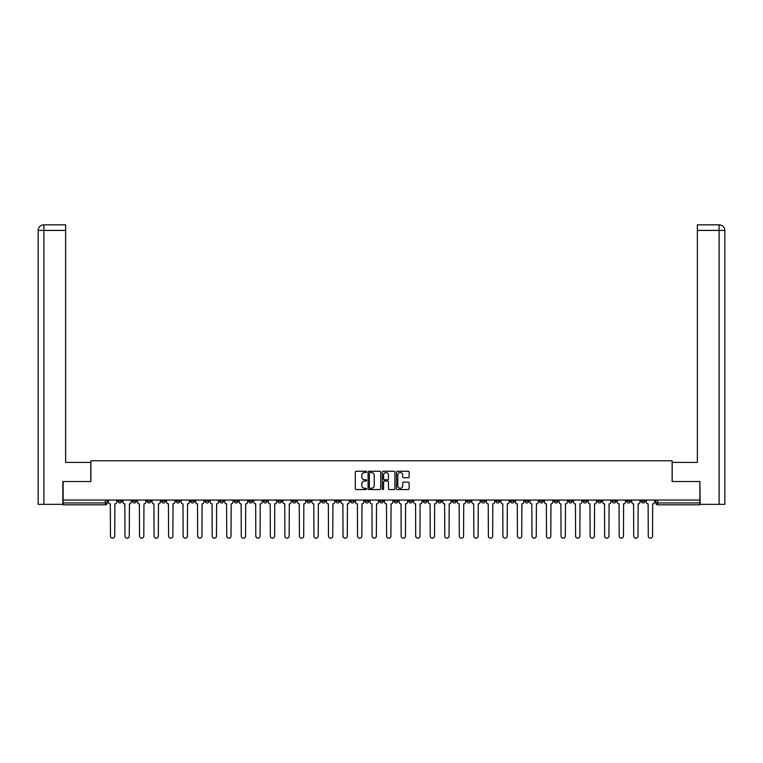 <?xml version="1.0" encoding="UTF-8"?>
<svg xmlns="http://www.w3.org/2000/svg" width="763" height="763" viewBox="0 0 763 763"><rect width="100%" height="100%" fill="white"/><g stroke="black" fill="none" stroke-linecap="round" stroke-linejoin="round"><path stroke-width="1.14" d="M366.593 471.896A0.639 0.639 0 0 0 365.954 471.257L356.235 471.257A0.916 0.916 0 0 0 355.32 472.173L355.32 488.635A0.916 0.916 0 0 0 356.235 489.55L365.954 489.55A0.639 0.639 0 0 0 366.593 488.911A0.639 0.639 0 0 0 365.954 488.272L364.695 488.272A2.928 2.928 0 0 1 361.767 485.344L361.767 483.971A2.928 2.928 0 0 1 364.695 481.043L365.954 481.043A0.639 0.639 0 0 0 366.593 480.404A0.639 0.639 0 0 0 365.954 479.765L364.695 479.765A2.928 2.928 0 0 1 361.767 476.837L361.767 475.463A2.928 2.928 0 0 1 364.695 472.535L365.954 472.535A0.639 0.639 0 0 0 366.593 471.896M597.667 500.061L597.667 501.091L601.397 501.091A1.86 1.86 0 0 1 599.527 502.951A1.86 1.86 0 0 1 597.667 501.091L597.667 500.061M510.457 500.061L510.457 501.091L514.186 501.091A1.86 1.86 0 0 1 512.316 502.951A1.86 1.86 0 0 1 510.457 501.091L510.457 500.061M495.921 500.061L495.921 501.091L499.651 501.091A1.86 1.86 0 0 1 497.781 502.951A1.86 1.86 0 0 1 495.921 501.091L495.921 500.061M408.71 500.061L408.71 501.091L412.43 501.091A1.86 1.86 0 0 1 410.57 502.951A1.86 1.86 0 0 1 408.71 501.091L408.71 500.061M394.175 500.061L394.175 501.091L397.895 501.091A1.86 1.86 0 0 1 396.035 502.951A1.86 1.86 0 0 1 394.175 501.091L394.175 500.061M379.64 500.061L379.64 501.091L383.36 501.091A1.86 1.86 0 0 1 381.5 502.951A1.86 1.86 0 0 1 379.64 501.091L379.64 500.061M350.57 500.061L350.57 501.091L354.29 501.091A1.86 1.86 0 0 1 352.43 502.951A1.86 1.86 0 0 1 350.57 501.091L350.57 500.061M321.5 501.091L321.5 500.061L321.5 501.091A1.86 1.86 0 0 0 323.359 502.951A1.86 1.86 0 0 1 321.5 501.091L325.219 501.091A1.86 1.86 0 0 1 323.359 502.951A1.86 1.86 0 0 0 325.219 501.091L325.219 500.061L325.219 501.091M306.964 501.091L306.964 500.061L306.964 501.091A1.86 1.86 0 0 0 308.824 502.951A1.86 1.86 0 0 1 306.964 501.091L310.684 501.091A1.86 1.86 0 0 1 308.824 502.951M292.429 501.091L292.429 500.061L292.429 501.091A1.86 1.86 0 0 0 294.289 502.951A1.86 1.86 0 0 1 292.429 501.091L296.149 501.091A1.86 1.86 0 0 1 294.289 502.951A1.86 1.86 0 0 0 296.149 501.091L296.149 500.061L296.149 501.091M277.885 500.061L277.885 501.091L281.614 501.091A1.86 1.86 0 0 1 279.754 502.951A1.86 1.86 0 0 1 277.885 501.091L277.885 500.061M263.349 500.061L263.349 501.091L267.079 501.091A1.86 1.86 0 0 1 265.219 502.951A1.86 1.86 0 0 1 263.349 501.091L263.349 500.061M248.814 500.061L248.814 501.091L252.543 501.091A1.86 1.86 0 0 1 250.684 502.951A1.86 1.86 0 0 1 248.814 501.091L248.814 500.061M234.279 501.091L234.279 500.061L234.279 501.091A1.86 1.86 0 0 0 236.148 502.951A1.86 1.86 0 0 1 234.279 501.091L238.008 501.091A1.86 1.86 0 0 1 236.148 502.951M205.209 501.091L205.209 500.061L205.209 501.091A1.86 1.86 0 0 0 207.078 502.951A1.86 1.86 0 0 1 205.209 501.091L208.938 501.091A1.86 1.86 0 0 1 207.078 502.951A1.86 1.86 0 0 0 208.938 501.091L208.938 500.061L208.938 501.091M190.674 501.091L190.674 500.061L190.674 501.091A1.86 1.86 0 0 0 192.543 502.951A1.86 1.86 0 0 1 190.674 501.091L194.403 501.091A1.86 1.86 0 0 1 192.543 502.951A1.86 1.86 0 0 0 194.403 501.091L194.403 500.061L194.403 501.091M176.139 501.091L176.139 500.061L176.139 501.091A1.86 1.86 0 0 0 178.008 502.951A1.86 1.86 0 0 1 176.139 501.091L179.868 501.091A1.86 1.86 0 0 1 178.008 502.951A1.86 1.86 0 0 0 179.868 501.091L179.868 500.061L179.868 501.091M161.603 501.091L161.603 500.061L161.603 501.091A1.86 1.86 0 0 0 163.473 502.951A1.86 1.86 0 0 1 161.603 501.091L165.333 501.091A1.86 1.86 0 0 1 163.473 502.951M147.068 501.091L147.068 500.061L147.068 501.091A1.86 1.86 0 0 0 148.938 502.951A1.86 1.86 0 0 1 147.068 501.091L150.797 501.091A1.86 1.86 0 0 1 148.938 502.951A1.86 1.86 0 0 0 150.797 501.091L150.797 500.061L150.797 501.091M132.533 501.091L132.533 500.061L132.533 501.091A1.86 1.86 0 0 0 134.402 502.951A1.86 1.86 0 0 1 132.533 501.091L136.262 501.091A1.86 1.86 0 0 1 134.402 502.951A1.86 1.86 0 0 0 136.262 501.091L136.262 500.061L136.262 501.091M408.224 477.705A0.916 0.916 0 0 0 409.14 476.789L409.14 472.173A0.916 0.916 0 0 0 408.224 471.257L397.437 471.257A0.916 0.916 0 0 0 396.522 472.173L396.522 488.635A0.916 0.916 0 0 0 397.437 489.55L408.224 489.55A0.916 0.916 0 0 0 409.14 488.635L409.14 483.055A0.916 0.916 0 0 0 408.224 482.14L403.608 482.14A0.916 0.916 0 0 0 402.692 483.055L402.692 485.821A2.451 2.451 0 0 1 400.251 488.272A2.451 2.451 0 0 1 397.8 485.821L397.8 474.987A2.451 2.451 0 0 1 400.251 472.535A2.451 2.451 0 0 1 402.692 474.987L402.692 476.789A0.916 0.916 0 0 0 403.608 477.705L408.224 477.705M43.882 504.353L38.15 504.353L38.15 230.416C38.484 227.021 40.344 225.161 43.729 224.827L65.637 224.827L65.637 230.416L43.882 230.416L43.882 504.353L62.843 504.353L62.843 481.52L90.883 481.52L90.883 460.747L672.117 460.747L672.117 481.52L699.881 481.52L699.881 500.061L63.119 500.061L63.119 502.951L107.192 502.951L107.192 500.061M63.119 481.52L63.119 500.061M380.699 472.173A0.916 0.916 0 0 0 379.783 471.257L368.996 471.257A0.916 0.916 0 0 0 368.081 472.173L368.081 488.635A0.916 0.916 0 0 0 368.996 489.55L379.783 489.55A0.916 0.916 0 0 0 380.699 488.635L380.699 472.173M383.217 471.257L394.004 471.257A0.916 0.916 0 0 1 394.919 472.173L394.919 488.635A0.916 0.916 0 0 1 394.004 489.55L389.388 489.55A0.916 0.916 0 0 1 388.472 488.635L388.472 481.958A0.916 0.916 0 0 0 387.556 481.043L384.495 481.043A0.916 0.916 0 0 0 383.579 481.958L383.579 488.911A0.639 0.639 0 0 1 382.94 489.55A0.639 0.639 0 0 1 382.301 488.911L382.301 472.173A0.916 0.916 0 0 1 383.217 471.257M655.808 500.061L655.808 502.951L699.881 502.951L699.881 504.82L657.668 504.82A1.86 1.86 0 0 1 655.808 502.951M699.881 500.061L699.881 502.951M107.192 502.951A1.86 1.86 0 0 1 105.332 504.82L63.119 504.82L63.119 502.951M645.002 500.061L645.002 501.091A1.86 1.86 0 0 1 643.133 502.951A1.86 1.86 0 0 1 641.273 501.091L645.002 501.091A1.86 1.86 0 0 1 643.133 502.951M641.273 500.061L641.273 501.091M630.467 500.061L630.467 501.091A1.86 1.86 0 0 1 628.598 502.951A1.86 1.86 0 0 1 626.738 501.091A1.86 1.86 0 0 0 628.598 502.951M626.738 500.061L626.738 501.091L630.467 501.091M615.932 500.061L615.932 501.091A1.86 1.86 0 0 1 614.062 502.951A1.86 1.86 0 0 1 612.203 501.091L615.932 501.091M612.203 500.061L612.203 501.091M601.397 500.061L601.397 501.091A1.86 1.86 0 0 1 599.527 502.951M586.861 500.061L586.861 501.091A1.86 1.86 0 0 1 584.992 502.951A1.86 1.86 0 0 1 583.132 501.091L586.861 501.091M583.132 500.061L583.132 501.091M572.326 500.061L572.326 501.091A1.86 1.86 0 0 1 570.457 502.951A1.86 1.86 0 0 1 568.597 501.091L572.326 501.091M568.597 500.061L568.597 501.091M557.791 500.061L557.791 501.091A1.86 1.86 0 0 1 555.922 502.951A1.86 1.86 0 0 1 554.062 501.091A1.86 1.86 0 0 0 555.922 502.951M554.062 500.061L554.062 501.091L557.791 501.091M543.256 500.061L543.256 501.091A1.86 1.86 0 0 1 541.387 502.951A1.86 1.86 0 0 1 539.527 501.091L543.256 501.091M539.527 500.061L539.527 501.091M528.721 500.061L528.721 501.091A1.86 1.86 0 0 1 526.851 502.951A1.86 1.86 0 0 1 524.992 501.091L528.721 501.091M524.992 500.061L524.992 501.091M514.186 500.061L514.186 501.091M499.651 500.061L499.651 501.091L499.651 500.061M485.115 500.061L485.115 501.091A1.86 1.86 0 0 1 483.246 502.951A1.86 1.86 0 0 1 481.386 501.091L485.115 501.091M481.386 500.061L481.386 501.091M470.571 500.061L470.571 501.091A1.86 1.86 0 0 1 468.711 502.951A1.86 1.86 0 0 1 466.851 501.091L470.571 501.091M466.851 500.061L466.851 501.091M456.036 500.061L456.036 501.091A1.86 1.86 0 0 1 454.176 502.951A1.86 1.86 0 0 1 452.316 501.091L456.036 501.091M452.316 500.061L452.316 501.091M441.5 500.061L441.5 501.091A1.86 1.86 0 0 1 439.641 502.951A1.86 1.86 0 0 1 437.781 501.091L441.5 501.091M437.781 500.061L437.781 501.091M426.965 500.061L426.965 501.091A1.86 1.86 0 0 1 425.105 502.951A1.86 1.86 0 0 1 423.246 501.091L426.965 501.091M423.246 500.061L423.246 501.091M412.43 500.061L412.43 501.091A1.86 1.86 0 0 1 410.57 502.951M397.895 500.061L397.895 501.091M383.36 501.091L383.36 500.061L383.36 501.091A1.86 1.86 0 0 1 381.5 502.951M368.825 500.061L368.825 501.091A1.86 1.86 0 0 1 366.965 502.951A1.86 1.86 0 0 1 365.105 501.091A1.86 1.86 0 0 0 366.965 502.951A1.86 1.86 0 0 0 368.825 501.091L365.105 501.091L365.105 500.061M354.29 501.091L354.29 500.061L354.29 501.091A1.86 1.86 0 0 1 352.43 502.951M339.754 500.061L339.754 501.091A1.86 1.86 0 0 1 337.895 502.951A1.86 1.86 0 0 1 336.035 501.091A1.86 1.86 0 0 0 337.895 502.951M336.035 500.061L336.035 501.091L339.754 501.091M310.684 500.061L310.684 501.091L310.684 500.061M281.614 501.091L281.614 500.061L281.614 501.091A1.86 1.86 0 0 1 279.754 502.951M267.079 501.091L267.079 500.061L267.079 501.091A1.86 1.86 0 0 1 265.219 502.951M252.543 501.091L252.543 500.061L252.543 501.091A1.86 1.86 0 0 1 250.684 502.951M238.008 500.061L238.008 501.091L238.008 500.061M223.473 501.091L223.473 500.061L223.473 501.091A1.86 1.86 0 0 1 221.613 502.951A1.86 1.86 0 0 1 219.744 501.091L223.473 501.091A1.86 1.86 0 0 1 221.613 502.951M219.744 500.061L219.744 501.091M165.333 500.061L165.333 501.091L165.333 500.061M121.727 500.061L121.727 501.091A1.86 1.86 0 0 1 119.867 502.951A1.86 1.86 0 0 1 117.998 501.091A1.86 1.86 0 0 0 119.867 502.951A1.86 1.86 0 0 0 121.727 501.091L121.727 500.061M117.998 500.061L117.998 501.091L121.727 501.091M369.998 472.535A0.639 0.639 0 0 0 369.359 473.184L369.359 487.633A0.639 0.639 0 0 0 369.998 488.272L371.323 488.272A2.928 2.928 0 0 0 374.251 485.344L374.251 475.463A2.928 2.928 0 0 0 371.323 472.535L369.998 472.535M388.472 475.034A2.451 2.451 0 0 0 386.03 472.583A2.451 2.451 0 0 0 383.579 475.034L383.579 478.849A0.916 0.916 0 0 0 384.495 479.765L387.556 479.765A0.916 0.916 0 0 0 388.472 478.849L388.472 475.034M108.451 500.061L108.451 502.025A1.86 1.86 0 0 0 110.311 503.885L110.454 536.027A2.146 2.146 0 0 0 112.6 538.173A2.146 2.146 0 0 0 114.736 536.027L114.879 503.885A1.86 1.86 0 0 0 116.739 502.025L116.739 500.061M122.986 500.061L122.986 502.025A1.86 1.86 0 0 0 124.846 503.885L124.989 536.027A2.146 2.146 0 0 0 127.135 538.173A2.146 2.146 0 0 0 129.271 536.027L129.414 503.885A1.86 1.86 0 0 0 131.274 502.025L131.274 500.061M137.521 500.061L137.521 502.025A1.86 1.86 0 0 0 139.381 503.885L139.524 536.027A2.146 2.146 0 0 0 141.67 538.173A2.146 2.146 0 0 0 143.806 536.027L143.949 503.885A1.86 1.86 0 0 0 145.809 502.025L145.809 500.061M90.797 481.52L90.797 462.426L65.637 462.426L65.637 230.416M43.882 224.827L43.882 230.416L38.15 230.416L38.15 448.444L38.15 230.416C38.474 227.021 40.344 225.161 43.739 224.827M672.203 481.52L672.203 462.426L697.363 462.426L697.363 224.827L719.251 224.827L697.363 224.827M724.85 504.353L724.85 448.444L724.85 504.353L700.157 504.353L699.881 481.52M719.118 224.827L717.859 224.827L719.118 224.827L719.118 230.416L697.363 230.416M719.118 504.353L719.118 230.416L724.85 230.416L724.85 448.444L724.85 230.416C724.516 227.021 722.656 225.161 719.271 224.827M152.056 500.061L152.056 502.025A1.86 1.86 0 0 0 153.916 503.885L154.059 536.027A2.146 2.146 0 0 0 156.205 538.173A2.146 2.146 0 0 0 158.342 536.027L158.485 503.885A1.86 1.86 0 0 0 160.344 502.025L160.344 500.061M166.592 500.061L166.592 502.025A1.86 1.86 0 0 0 168.451 503.885L168.594 536.027A2.146 2.146 0 0 0 170.74 538.173A2.146 2.146 0 0 0 172.877 536.027L173.02 503.885A1.86 1.86 0 0 0 174.88 502.025L174.88 500.061M181.127 500.061L181.127 502.025A1.86 1.86 0 0 0 182.986 503.885L183.13 536.027A2.146 2.146 0 0 0 185.275 538.173A2.146 2.146 0 0 0 187.412 536.027L187.555 503.885A1.86 1.86 0 0 0 189.424 502.025L189.424 500.061M195.662 500.061L195.662 502.025A1.86 1.86 0 0 0 197.522 503.885L197.665 536.027A2.146 2.146 0 0 0 199.811 538.173A2.146 2.146 0 0 0 201.947 536.027L202.09 503.885A1.86 1.86 0 0 0 203.959 502.025L203.959 500.061M210.197 500.061L210.197 502.025A1.86 1.86 0 0 0 212.057 503.885L212.2 536.027A2.146 2.146 0 0 0 214.346 538.173A2.146 2.146 0 0 0 216.492 536.027L216.625 503.885A1.86 1.86 0 0 0 218.495 502.025L218.495 500.061M224.732 500.061L224.732 502.025A1.86 1.86 0 0 0 226.592 503.885L226.735 536.027A2.146 2.146 0 0 0 228.881 538.173A2.146 2.146 0 0 0 231.027 536.027L231.16 503.885A1.86 1.86 0 0 0 233.03 502.025L233.03 500.061M239.267 500.061L239.267 502.025A1.86 1.86 0 0 0 241.127 503.885L241.27 536.027A2.146 2.146 0 0 0 243.416 538.173A2.146 2.146 0 0 0 245.562 536.027L245.696 503.885A1.86 1.86 0 0 0 247.565 502.025L247.565 500.061M253.802 500.061L253.802 502.025A1.86 1.86 0 0 0 255.672 503.885L255.805 536.027A2.146 2.146 0 0 0 257.951 538.173A2.146 2.146 0 0 0 260.097 536.027L260.231 503.885A1.86 1.86 0 0 0 262.1 502.025L262.1 500.061M268.338 500.061L268.338 502.025A1.86 1.86 0 0 0 270.207 503.885L270.34 536.027A2.146 2.146 0 0 0 272.486 538.173A2.146 2.146 0 0 0 274.632 536.027L274.766 503.885A1.86 1.86 0 0 0 276.635 502.025L276.635 500.061M282.873 500.061L282.873 502.025A1.86 1.86 0 0 0 284.742 503.885L284.876 536.027A2.146 2.146 0 0 0 287.022 538.173A2.146 2.146 0 0 0 289.167 536.027L289.301 503.885A1.86 1.86 0 0 0 291.17 502.025L291.17 500.061M297.408 500.061L297.408 502.025A1.86 1.86 0 0 0 299.277 503.885L299.411 536.027A2.146 2.146 0 0 0 301.557 538.173A2.146 2.146 0 0 0 303.703 536.027L303.836 503.885A1.86 1.86 0 0 0 305.705 502.025L305.705 500.061M311.943 500.061L311.943 502.025A1.86 1.86 0 0 0 313.812 503.885L313.946 536.027A2.146 2.146 0 0 0 316.092 538.173A2.146 2.146 0 0 0 318.238 536.027L318.371 503.885A1.86 1.86 0 0 0 320.241 502.025L320.241 500.061M326.478 500.061L326.478 502.025A1.86 1.86 0 0 0 328.348 503.885L328.481 536.027A2.146 2.146 0 0 0 330.627 538.173A2.146 2.146 0 0 0 332.773 536.027L332.906 503.885A1.86 1.86 0 0 0 334.776 502.025L334.776 500.061M341.013 500.061L341.013 502.025A1.86 1.86 0 0 0 342.883 503.885L343.016 536.027A2.146 2.146 0 0 0 345.162 538.173A2.146 2.146 0 0 0 347.308 536.027L347.442 503.885A1.86 1.86 0 0 0 349.311 502.025L349.311 500.061M355.548 500.061L355.548 502.025A1.86 1.86 0 0 0 357.418 503.885L357.551 536.027A2.146 2.146 0 0 0 359.697 538.173A2.146 2.146 0 0 0 361.843 536.027L361.977 503.885A1.86 1.86 0 0 0 363.846 502.025L363.846 500.061M370.084 500.061L370.084 502.025A1.86 1.86 0 0 0 371.953 503.885L372.086 536.027A2.146 2.146 0 0 0 374.232 538.173A2.146 2.146 0 0 0 376.378 536.027L376.512 503.885A1.86 1.86 0 0 0 378.381 502.025L378.381 500.061M384.619 500.061L384.619 502.025A1.86 1.86 0 0 0 386.488 503.885L386.622 536.027A2.146 2.146 0 0 0 388.768 538.173A2.146 2.146 0 0 0 390.914 536.027L391.047 503.885A1.86 1.86 0 0 0 392.916 502.025L392.916 500.061M399.154 500.061L399.154 502.025A1.86 1.86 0 0 0 401.023 503.885L401.157 536.027A2.146 2.146 0 0 0 403.303 538.173A2.146 2.146 0 0 0 405.449 536.027L405.582 503.885A1.86 1.86 0 0 0 407.452 502.025L407.452 500.061M413.689 500.061L413.689 502.025A1.86 1.86 0 0 0 415.558 503.885L415.692 536.027A2.146 2.146 0 0 0 417.838 538.173A2.146 2.146 0 0 0 419.984 536.027L420.117 503.885A1.86 1.86 0 0 0 421.987 502.025L421.987 500.061M428.224 500.061L428.224 502.025A1.86 1.86 0 0 0 430.094 503.885L430.227 536.027A2.146 2.146 0 0 0 432.373 538.173A2.146 2.146 0 0 0 434.519 536.027L434.652 503.885A1.86 1.86 0 0 0 436.522 502.025L436.522 500.061M442.759 500.061L442.759 502.025A1.86 1.86 0 0 0 444.629 503.885L444.762 536.027A2.146 2.146 0 0 0 446.908 538.173A2.146 2.146 0 0 0 449.054 536.027L449.188 503.885A1.86 1.86 0 0 0 451.057 502.025L451.057 500.061M457.295 500.061L457.295 502.025A1.86 1.86 0 0 0 459.164 503.885L459.297 536.027A2.146 2.146 0 0 0 461.443 538.173A2.146 2.146 0 0 0 463.589 536.027L463.723 503.885A1.86 1.86 0 0 0 465.592 502.025L465.592 500.061M471.83 500.061L471.83 502.025A1.86 1.86 0 0 0 473.699 503.885L473.833 536.027A2.146 2.146 0 0 0 475.978 538.173A2.146 2.146 0 0 0 478.124 536.027L478.258 503.885A1.86 1.86 0 0 0 480.127 502.025L480.127 500.061M486.365 500.061L486.365 502.025A1.86 1.86 0 0 0 488.234 503.885L488.368 536.027A2.146 2.146 0 0 0 490.514 538.173A2.146 2.146 0 0 0 492.66 536.027L492.793 503.885A1.86 1.86 0 0 0 494.662 502.025L494.662 500.061M500.9 500.061L500.9 502.025A1.86 1.86 0 0 0 502.769 503.885L502.903 536.027A2.146 2.146 0 0 0 505.049 538.173A2.146 2.146 0 0 0 507.195 536.027L507.328 503.885A1.86 1.86 0 0 0 509.198 502.025L509.198 500.061M515.435 500.061L515.435 502.025A1.86 1.86 0 0 0 517.304 503.885L517.438 536.027A2.146 2.146 0 0 0 519.584 538.173A2.146 2.146 0 0 0 521.73 536.027L521.873 503.885A1.86 1.86 0 0 0 523.733 502.025L523.733 500.061M529.97 500.061L529.97 502.025A1.86 1.86 0 0 0 531.84 503.885L531.973 536.027A2.146 2.146 0 0 0 534.119 538.173A2.146 2.146 0 0 0 536.265 536.027L536.408 503.885A1.86 1.86 0 0 0 538.268 502.025L538.268 500.061M544.505 500.061L544.505 502.025A1.86 1.86 0 0 0 546.375 503.885L546.508 536.027A2.146 2.146 0 0 0 548.654 538.173A2.146 2.146 0 0 0 550.8 536.027L550.943 503.885A1.86 1.86 0 0 0 552.803 502.025L552.803 500.061M559.041 500.061L559.041 502.025A1.86 1.86 0 0 0 560.91 503.885L561.053 536.027A2.146 2.146 0 0 0 563.189 538.173A2.146 2.146 0 0 0 565.335 536.027L565.478 503.885A1.86 1.86 0 0 0 567.338 502.025L567.338 500.061M573.576 500.061L573.576 502.025A1.86 1.86 0 0 0 575.445 503.885L575.588 536.027A2.146 2.146 0 0 0 577.725 538.173A2.146 2.146 0 0 0 579.87 536.027L580.014 503.885A1.86 1.86 0 0 0 581.873 502.025L581.873 500.061M588.12 500.061L588.12 502.025A1.86 1.86 0 0 0 589.98 503.885L590.123 536.027A2.146 2.146 0 0 0 592.26 538.173A2.146 2.146 0 0 0 594.406 536.027L594.549 503.885A1.86 1.86 0 0 0 596.408 502.025L596.408 500.061M602.656 500.061L602.656 502.025A1.86 1.86 0 0 0 604.515 503.885L604.658 536.027A2.146 2.146 0 0 0 606.795 538.173A2.146 2.146 0 0 0 608.941 536.027L609.084 503.885A1.86 1.86 0 0 0 610.944 502.025L610.944 500.061M617.191 500.061L617.191 502.025A1.86 1.86 0 0 0 619.051 503.885L619.194 536.027A2.146 2.146 0 0 0 621.33 538.173A2.146 2.146 0 0 0 623.476 536.027L623.619 503.885A1.86 1.86 0 0 0 625.479 502.025L625.479 500.061M631.726 500.061L631.726 502.025A1.86 1.86 0 0 0 633.586 503.885L633.729 536.027A2.146 2.146 0 0 0 635.865 538.173A2.146 2.146 0 0 0 638.011 536.027L638.154 503.885A1.86 1.86 0 0 0 640.014 502.025L640.014 500.061M646.261 500.061L646.261 502.025A1.86 1.86 0 0 0 648.121 503.885L648.264 536.027A2.146 2.146 0 0 0 650.4 538.173A2.146 2.146 0 0 0 652.546 536.027L652.689 503.885A1.86 1.86 0 0 0 654.549 502.025L654.549 500.061M105.332 500.061L105.332 504.82M657.668 500.061L657.668 504.82M38.15 230.416L38.15 448.444"/></g></svg>
